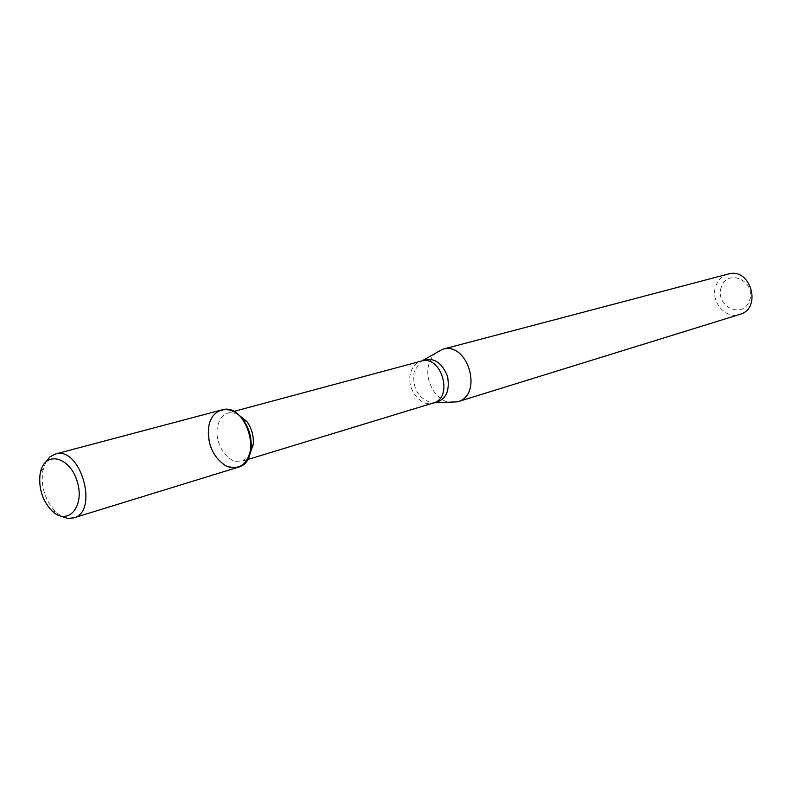 <?xml version="1.0" encoding="UTF-8"?>
<svg xmlns="http://www.w3.org/2000/svg" width="792" height="792" viewBox="0 0 792 792"><rect width="100%" height="100%" fill="white"/><g stroke="black" fill="none" stroke-linecap="round" stroke-linejoin="round"><path stroke-width="0.59" stroke-dasharray="3.96 2.97" d="M236.59 413.295L228.532 412.85C222.948 414.582 219.315 419.097 217.651 426.383C213.404 443.649 229.155 466.013 242.372 461.162L248.965 456.519M436.362 352.341L431.699 357.588L428.769 364.558C424.136 380.596 436.184 401.524 450.727 402.475M728.135 274.052C722.106 275.844 717.968 279.923 715.74 286.288C710.167 301.366 725.512 319.542 739.708 314.434M721.225 287.367C714.75 306.563 743.252 319.849 749.678 300.356C756.291 280.804 727.284 267.835 721.225 287.367M45.867 461.875L42.619 471.497C40.946 487.149 45.243 500.593 55.509 511.84L61.449 516.265M221.77 409.919C215.127 411.969 210.83 417.325 208.86 425.997C203.881 446.48 222.542 473.012 238.184 467.231M421.502 361.063L420.215 361.954L421.255 361.122C415.889 362.776 412.315 366.805 410.533 373.21C406.048 388.436 420.552 407.613 433.254 403.019L431.937 402.871L433.491 402.95M423.215 360.162L420.215 361.954L414.077 371.893C412.286 388.377 418.235 398.693 431.937 402.871L435.432 402.791M233.61 411.484L228.532 412.85M247.401 459.627L242.372 461.162M51.648 510.602L55.509 511.84M40.56 471.864L43.174 468.775"/><path stroke-width="1.19" d="M208.86 425.997C206.979 443.579 212.593 456.835 225.69 465.765C239.521 470.725 247.995 464.538 251.123 447.183C251.668 437.253 249.074 428.215 243.352 420.077C231.848 403.613 212.028 407.385 208.86 425.997M248.965 456.519L253.351 444.223C253.816 435.857 251.638 428.254 246.817 421.403L236.59 413.295M435.432 402.791L457.519 401.821C483.635 395.277 468.102 341.025 442.481 349.302L423.215 360.162M457.519 401.821L739.708 314.434C762.538 308.533 750.638 266.973 728.135 274.052L442.481 349.302M40.055 474.319C38.57 488.397 42.431 500.485 51.648 510.602C67.171 526.433 85.001 507.543 77.428 482.259C70.468 456.806 45.342 450.222 40.56 471.864L40.055 474.319M61.449 516.265L67.647 518.364L73.597 517.909C99.445 511.85 80.447 445.5 55.301 454.054L50.015 456.816L45.867 461.875M73.597 517.909L238.184 467.231C263.687 461.073 246.668 401.643 221.77 409.919L55.301 454.054M247.401 459.627L433.254 403.019C453.955 397.921 441.52 354.499 421.255 361.122L233.61 411.484M433.491 402.95C445.48 400.712 450.163 391.822 447.549 376.259C441.53 361.677 432.848 356.618 421.502 361.063M246.817 421.403L243.352 420.077M253.351 444.223L251.123 447.183"/></g></svg>
